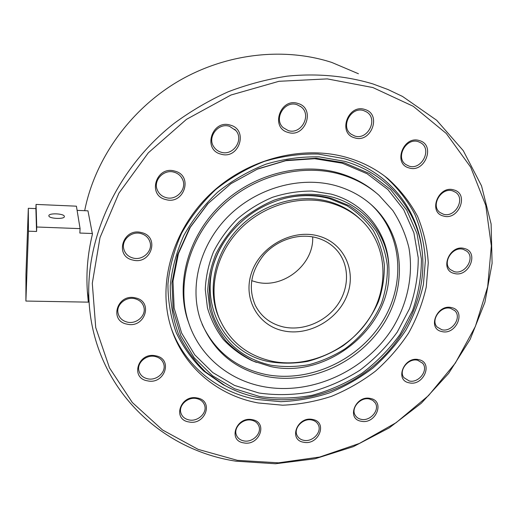 <?xml version="1.0" encoding="UTF-8"?>
<svg xmlns="http://www.w3.org/2000/svg" width="518" height="518" viewBox="0 0 518 518"><rect width="100%" height="100%" fill="white"/><g stroke="black" fill="none" stroke-linecap="round" stroke-linejoin="round"><path stroke-width="0.78" d="M317.767 235.819C343.654 242.359 356.805 270.448 347.151 295.163C337.859 319.975 308.508 336.415 283.294 330.814C257.958 325.582 242.508 298.556 251.638 272.52C260.386 246.393 292.029 228.891 317.767 235.819M315.902 237.587C298.271 233.042 277.02 239.957 264.038 254.642C250.816 271.225 247.915 288.176 255.355 305.49C261.286 316.796 270.668 323.957 283.495 326.981C302.719 331.19 325.026 322.157 337.134 305.426C349.274 288.727 349.779 266.012 337.684 251.243C332.096 244.515 324.838 239.964 315.902 237.587M312.678 236.888C314.135 264.478 283.132 289.199 256.281 282.051L251.644 280.672M48.867 215.805C48.692 218.797 64.944 219.49 64.362 216.485L64.355 216.44C64.368 213.468 48.342 212.794 48.867 215.805L48.867 215.805M464.465 248.543C479.655 252.02 468.842 277.881 454.228 273.433C438.947 270.273 449.611 243.939 464.465 248.543M463.299 249.372C452.661 245.908 441.86 262.755 450.271 269.535L454.15 271.613C464.944 275.013 475.673 257.77 466.783 251.152L463.299 249.372M451.728 307.66C466.653 310.716 456.19 335.528 441.815 331.539C426.806 328.781 437.127 303.529 451.728 307.66M450.608 308.359C440.688 305.393 430.154 320.234 437.231 327.098L441.757 329.701C451.819 332.608 462.296 317.443 454.804 310.683L450.608 308.359M418.745 359.667C433.657 362.38 423.594 386.447 409.22 382.821C394.23 380.387 404.144 355.905 418.745 359.667M417.702 360.263C408.339 357.711 398.115 370.739 403.949 377.693L409.194 380.957C418.686 383.45 428.865 370.137 422.662 363.241L417.702 360.263M370.344 398.452C385.483 400.938 375.835 424.624 361.214 421.238C346.005 419.03 355.49 394.943 370.344 398.452M369.386 398.983C360.431 396.749 350.511 408.223 355.231 415.287C356.546 417.443 358.547 418.797 361.234 419.347C370.325 421.522 380.206 409.77 375.142 402.745L372.727 400.323L369.386 398.983M312.509 419.457C328.101 421.846 318.842 445.545 303.762 442.262C288.105 440.151 297.19 416.045 312.509 419.457M311.655 419.949C302.972 417.935 293.298 428.133 297.034 435.321C298.336 438.021 300.602 439.691 303.839 440.332C312.658 442.301 322.306 431.818 318.22 424.637C316.899 422.144 314.711 420.584 311.655 419.949M252.201 419.677C268.421 422.105 259.486 446.218 243.771 442.884C227.486 440.74 236.221 416.207 252.201 419.677M251.437 420.176C242.91 418.266 233.417 427.454 236.292 434.79C237.535 438.105 240.074 440.145 243.907 440.915C252.59 442.78 262.069 433.288 258.825 425.932C257.537 422.85 255.076 420.933 251.437 420.176M197.183 397.986C214.154 400.608 205.445 425.518 188.979 421.963C171.957 419.638 180.439 394.282 197.183 397.986M196.503 398.543C188.04 396.639 178.632 405.07 180.795 412.593C181.928 416.563 184.725 419.017 189.18 419.962C197.824 421.833 207.239 413.04 204.668 405.464C203.451 401.774 200.731 399.469 196.503 398.543M155.678 355.808C173.413 358.773 164.795 384.783 147.572 380.853C129.778 378.218 138.151 351.722 155.678 355.808M155.057 356.462C146.562 354.461 137.128 362.438 138.779 370.208C139.795 374.805 142.806 377.68 147.818 378.839C156.546 380.808 166.006 372.403 163.882 364.53C162.736 360.275 159.79 357.582 155.057 356.462M135.321 297.876C153.716 301.295 145.014 328.587 127.15 324.158C108.689 321.089 117.126 293.266 135.321 297.876M134.719 298.659C126.049 296.458 116.446 304.409 117.923 312.548C118.907 317.592 122.067 320.791 127.422 322.151C136.383 324.339 146.05 315.825 143.978 307.53C142.813 302.913 139.724 299.954 134.719 298.659M141.395 232.563C160.211 236.499 151.237 265.054 132.964 260.075C114.089 256.52 122.779 227.389 141.395 232.563M140.767 233.501C131.656 230.95 121.652 239.653 123.634 248.387C124.806 253.419 128.004 256.656 133.243 258.087C142.722 260.658 152.823 251.172 150.045 242.262C148.666 237.762 145.577 234.842 140.767 233.501M174.734 171.095C193.622 175.505 184.201 205.063 165.877 199.585C146.918 195.577 156.06 165.404 174.734 171.095M174.029 172.177C164.012 169.049 153.334 179.973 157.096 189.439C158.689 193.641 161.7 196.374 166.116 197.63C176.606 200.809 187.348 188.792 182.485 179.241C180.776 175.673 177.952 173.316 174.029 172.177M230.335 125.129C248.918 129.863 238.953 159.952 220.946 154.137C202.279 149.812 211.985 119.088 230.335 125.129M229.506 126.308C218.13 122.403 206.876 137.354 213.889 146.944C215.656 149.572 218.072 151.334 221.128 152.227C233.035 156.183 244.198 139.905 235.884 130.542L229.506 126.308M297.967 103.471C315.941 108.301 305.439 138.325 288.06 132.414C269.995 127.991 280.257 97.339 297.967 103.471M297.008 104.688C284.511 100.162 273.245 119.101 283.216 127.674L288.163 130.542C301.126 135.088 312.179 114.918 301.029 106.812L297.008 104.688M364.905 109.499C382.096 114.193 371.205 143.577 354.616 137.814C337.335 133.508 348.012 103.522 364.905 109.499M363.83 110.677C351.107 105.996 340.002 126.716 351.107 134.181L354.642 135.975C367.715 140.637 378.619 118.965 366.589 111.959L363.83 110.677M419.522 140.631C435.903 144.995 424.831 173.329 409.045 167.923C392.566 163.921 403.457 135.023 419.522 140.631M418.369 141.712C406.125 137.276 395.079 157.653 405.866 164.556L409.013 166.103C421.51 170.5 432.407 149.43 420.894 142.871L418.369 141.712M453.859 189.938C469.548 193.868 458.514 220.959 443.414 216.019C427.635 212.419 438.5 184.816 453.859 189.938M452.68 190.896C441.226 186.914 430.251 205.75 439.983 212.503L443.35 214.199C454.992 218.13 465.863 198.782 455.555 192.269L452.68 190.896M84.68 210.69C94.736 159.667 129.163 110.748 177.014 82.012C224.98 53.451 283.437 46.743 331.811 62.451L358.437 73.75M372.902 83.929L388.111 89.582L402.538 96.452L436.68 120.273L463.273 150.667L481.526 185.845L491.109 223.983L492.1 263.325L484.906 302.272L470.15 339.381L448.646 373.394L421.315 403.218L389.18 427.907L353.341 446.652L314.983 458.786L275.401 463.759L235.968 461.188C160.094 449.741 94.613 387.47 89.141 302.933C84.596 239.245 116.705 168.104 174.611 123.019C191.459 110.71 209.337 100.291 228.244 91.764C247.533 84.415 267.139 79.215 287.056 76.172C316.886 73.155 346.043 75.881 372.902 83.929M237.425 460.347L198.141 449.371L162.484 429.953L132.33 402.512L109.518 367.922L95.726 327.551L92.295 283.314L100.006 237.587L118.939 193.13L148.31 152.816L186.461 119.36L230.989 95.008L278.969 81.3L327.266 78.891L372.882 87.548L413.222 106.274L446.283 133.476L470.707 167.21L485.78 205.374L491.342 245.901L487.671 286.836L475.382 326.424L455.322 363.118L428.522 395.59L396.128 422.688L359.401 443.44L319.703 457.038L278.516 462.827L237.425 460.347M384.006 175.621L385.127 176.515C397.306 187.445 407.174 199.967 414.724 214.089C420.836 228.846 424.391 244.25 425.395 260.308L423.426 284.376C419.813 300.33 413.973 315.591 405.885 330.18C396.659 344.153 385.709 356.74 373.038 367.935C359.563 378.166 345.04 386.486 329.474 392.877C313.526 398.07 297.319 401.003 280.86 401.69L256.643 399.443C218.013 392.32 184.576 365.863 171.277 328.276M258.275 402.965C216.278 395.351 180.523 364.776 169.554 322.377C158.275 279.94 173.893 228.153 211.053 193.305C248.206 158.489 303.108 144.658 347.41 157.64C362.639 162.134 376.113 169.114 387.82 178.574C400.071 189.569 409.991 202.169 417.573 216.375C423.711 231.222 427.272 246.723 428.263 262.872L426.243 287.089C422.591 303.134 416.692 318.492 408.54 333.171C399.242 347.228 388.209 359.893 375.44 371.166C361.875 381.468 347.254 389.847 331.585 396.289C315.527 401.521 299.216 404.493 282.647 405.199L258.275 402.965M229.675 387.988L223.057 384.615L203.768 371.063C192.411 360.029 183.236 347.254 176.249 332.724C170.713 317.398 167.942 301.211 167.936 284.155C169.606 266.906 174.152 249.961 181.565 233.327C190.559 217.217 201.936 202.635 215.682 189.582C230.555 177.719 246.762 168.331 264.309 161.409C282.252 156.093 300.213 153.639 318.188 154.06L343.92 158.592C387.872 171.082 417.819 208.624 422.028 250.427M259.013 397.701C246.866 395.383 235.47 391.304 224.818 385.457L205.704 372.021C194.451 361.085 185.366 348.42 178.451 334.013C172.973 318.829 170.247 302.777 170.254 285.871C171.924 268.777 176.444 251.988 183.812 235.496C192.741 219.535 204.021 205.083 217.664 192.139C232.407 180.381 248.478 171.069 265.876 164.2C283.663 158.916 301.47 156.481 319.289 156.883L344.8 161.351C389.419 173.97 419.379 212.633 422.533 255.199C425.705 295.292 407.006 336.849 375.071 364.607C342.981 392.21 298.905 405.128 259.013 397.701M342.249 163.189L367.074 173.724L387.859 189.536L403.671 209.622L413.895 232.809L418.24 257.854C418.272 275.064 415.378 291.99 409.563 308.624L397.254 332.083C386.732 346.62 374.261 359.356 359.829 370.279C344.541 379.959 328.276 387.16 311.02 391.893C293.518 395.079 276.165 395.448 258.974 393.013L234.557 385.424L212.788 372.571L194.794 354.888L181.624 333.068L174.145 308.08L172.98 281.151L178.393 253.71L190.281 227.305L208.094 203.496L230.873 183.722L257.291 169.179L285.774 160.697L314.653 158.709L342.249 163.189M344.276 162.801L369.509 173.524L390.63 189.62L406.675 210.049L417.035 233.618L421.412 259.071C421.419 276.567 418.46 293.758 412.529 310.658L400 334.486C389.296 349.255 376.618 362.186 361.952 373.29C346.419 383.126 329.888 390.449 312.36 395.266C294.574 398.517 276.942 398.912 259.466 396.458L234.648 388.778L212.509 375.751L194.205 357.802L180.801 335.638L173.18 310.243L171.976 282.86L177.48 254.947L189.575 228.075L207.712 203.833L230.905 183.702L257.802 168.887L286.804 160.256L316.194 158.236L344.276 162.801M189.841 326.1L187.374 319.101C175.906 282.427 188.202 236.791 219.982 205.73C251.754 174.689 299.747 161.856 338.701 172.993C352.842 177.078 365.242 183.625 375.893 192.631M263.053 386.57C228.218 379.985 198.588 355.277 188.092 320.966C176.586 284.162 188.953 238.345 220.882 207.142C252.803 175.958 301.016 163.053 340.125 174.229C355.011 178.529 367.955 185.528 378.949 195.221L392.812 210.509C400.291 222.028 405.659 234.44 408.916 247.759C413.623 274.818 407.556 303.49 392.618 328.114C365.546 371.011 311.247 395.875 263.053 386.57M370.169 203.742L371.503 204.96C403.231 234.816 405.924 285.56 381.319 323.342C356.831 361.247 308.43 382.951 265.689 374.482C236.046 368.097 214.853 351.359 202.111 324.268M266.712 376.495C234.408 369.431 212.348 350.595 200.518 319.982C189.135 286.901 199.559 245.15 228.108 216.505C256.65 187.872 300.369 175.712 335.962 185.703C350.349 189.802 362.71 196.672 373.044 206.313C404.875 236.273 407.543 287.199 382.821 325.116C358.21 363.17 309.615 384.971 266.712 376.495M256.423 362.38L251.586 360.437C240.896 355.115 231.494 348.141 223.381 339.523C216.187 330.083 210.871 319.522 207.44 307.847L205.264 289.504C205.827 276.819 208.56 264.284 213.474 251.89C219.593 239.853 227.531 228.891 237.302 219.004C247.941 209.971 259.641 202.745 272.416 197.326C285.528 193.091 298.718 191 311.991 191.058L331.054 194.095C365.559 203.296 388.506 234.11 388.882 267.638M270.344 366.479L253.354 361.111C242.806 355.853 233.534 348.977 225.531 340.468C218.447 331.151 213.215 320.733 209.835 309.22L207.712 291.129C208.275 278.613 210.988 266.246 215.844 254.027C221.885 242.152 229.727 231.339 239.374 221.587C249.87 212.678 261.422 205.549 274.022 200.201C293.33 193.602 313.435 192.534 331.87 196.963C366.738 206.209 389.555 237.827 388.966 271.762C390.086 328.788 326.198 379.351 270.344 366.479M286.033 198.031C301.042 194.671 315.507 194.852 329.422 198.595L347.028 205.743C357.595 212.445 366.381 220.759 373.387 230.685C379.208 241.31 382.86 252.687 384.343 264.827C384.55 277.124 382.627 289.271 378.58 301.262C371.102 318.823 358.734 334.252 342.948 345.862C331.902 352.849 320.15 358.016 307.692 361.363C295.059 363.571 282.588 363.733 270.266 361.842C219.736 353.548 192.068 291.828 223.394 243.059M331.358 198.388L349.352 205.704C360.139 212.555 369.107 221.05 376.256 231.203C382.187 242.061 385.904 253.684 387.399 266.084C387.6 278.652 385.619 291.051 381.468 303.295C373.815 321.225 361.169 336.978 345.046 348.834C333.76 355.97 321.756 361.253 309.032 364.678C296.134 366.945 283.391 367.12 270.81 365.203C243.084 358.857 224.003 342.638 213.558 316.556C204.727 291.414 209.965 260.431 228.153 236.15C243.136 216.796 262.419 204.092 285.981 198.044C301.677 194.36 316.796 194.477 331.358 198.388M220.085 320.383L217.929 315.41C207.2 288.04 214.964 252.797 238.377 228.367C261.778 203.943 298.4 193.201 328.406 201.411C341.012 204.921 351.754 210.988 360.638 219.613M272.241 361.266C246.736 355.555 228.917 340.883 218.777 317.249C208.016 289.776 215.818 254.396 239.348 229.862C262.859 205.329 299.65 194.528 329.772 202.765C342.968 206.442 354.111 212.885 363.202 222.093C387.988 247.462 389.167 289.102 368.298 320.001C347.513 350.997 307.388 368.44 272.241 361.266M77.098 210.373L87.963 210.832L92.437 234.13C87.743 253.516 86.046 272.649 87.361 291.524L88.313 302.143L25.9 301.055L25.958 273.977L28.322 208.301L35.884 208.618L36.046 204.416L76.411 206.177L80.089 228.626L36.746 227.001L36.046 204.416M92.469 233.514L79.843 233.055L80.089 228.626M36.746 227.001L36.564 231.481L35.884 208.618M36.564 231.481L28.438 231.19L28.322 208.301M28.438 231.19L25.9 301.055M335.483 248.776L337.684 251.243M317.871 424.009L318.22 424.637M374.786 402.24L375.142 402.745M422.312 362.84L422.662 363.241M454.467 310.36L454.804 310.683M466.453 250.893L466.783 251.152M420.571 142.67L420.894 142.871M366.161 111.7L366.589 111.959M300.317 106.281L301.029 106.812M234.777 129.332L235.884 130.542M181.429 177.363L182.485 179.241M149.352 240.352L150.045 242.262M143.518 305.937L143.978 307.53M163.507 363.267L163.882 364.53M204.319 404.467L204.668 405.464M258.476 425.142L258.825 425.932M387.82 178.574L385.127 176.515M224.818 385.457L223.057 384.615M188.092 320.966L187.374 319.101M373.044 206.313L371.503 204.96M253.354 361.111L251.586 360.437M218.777 317.249L217.929 315.41M89.141 302.933L87.361 291.524"/></g></svg>
